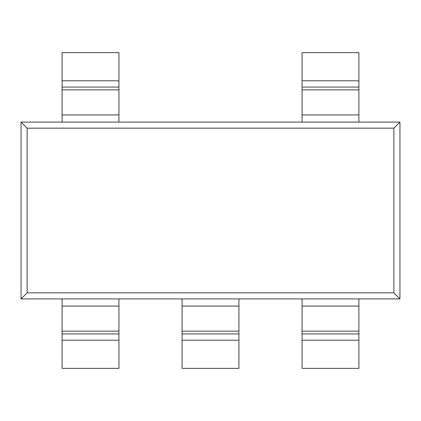 <?xml version="1.0" encoding="UTF-8"?>
<svg xmlns="http://www.w3.org/2000/svg" width="421" height="421" viewBox="0 0 421 421"><rect width="100%" height="100%" fill="white"/><g stroke="black" fill="none" stroke-linecap="round" stroke-linejoin="round"><path stroke-width="0.63" d="M21.05 122.09L21.05 298.91L399.95 298.91L399.95 122.09L21.05 122.09L27.128 128.168L27.128 292.832L21.05 298.91M27.128 292.832L393.872 292.832L399.95 298.91M393.872 292.832L393.872 128.168L399.95 122.09M393.872 128.168L27.128 128.168M182.083 298.91L182.083 306.067L238.917 306.067L238.917 368.375L182.083 368.375L182.083 333.937L238.917 333.937M238.917 298.91L238.917 306.067M238.917 331.138L182.083 331.138L182.083 333.937M182.083 331.138L182.083 306.067M358.902 122.09L358.902 114.933L302.067 114.933L302.067 52.625L358.902 52.625L358.902 87.063L302.067 87.063M302.067 122.09L302.067 114.933M302.067 89.862L358.902 89.862L358.902 87.063M358.902 89.862L358.902 114.933M118.933 122.09L118.933 114.933L62.097 114.933L62.097 52.625L118.933 52.625L118.933 87.063L62.097 87.063M62.097 122.09L62.097 114.933M62.097 89.862L118.933 89.862L118.933 87.063M118.933 89.862L118.933 114.933M302.067 298.91L302.067 306.067L358.902 306.067L358.902 368.375L302.067 368.375L302.067 333.937L358.902 333.937M358.902 298.91L358.902 306.067M358.902 331.138L302.067 331.138L302.067 333.937M302.067 331.138L302.067 306.067M62.097 298.91L62.097 306.067L118.933 306.067L118.933 368.375L62.097 368.375L62.097 333.937L118.933 333.937M118.933 298.91L118.933 306.067M118.933 331.138L62.097 331.138L62.097 333.937M62.097 331.138L62.097 306.067M238.917 340.205L182.083 340.205M302.067 80.795L358.902 80.795M62.097 80.795L118.933 80.795M358.902 340.205L302.067 340.205M118.933 340.205L62.097 340.205"/></g></svg>
